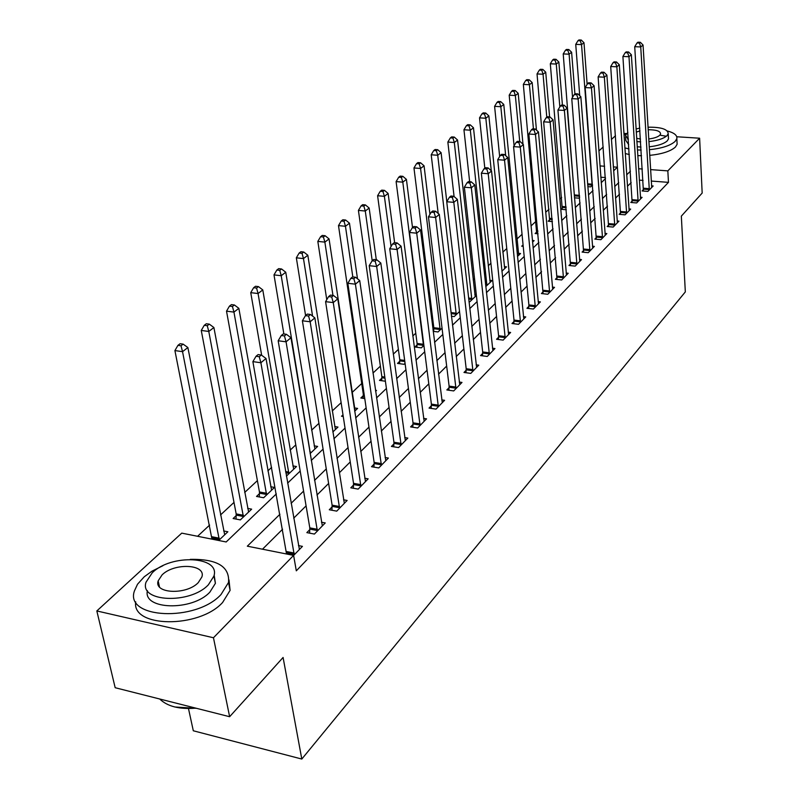 <?xml version="1.0" encoding="UTF-8"?>
<svg xmlns="http://www.w3.org/2000/svg" width="799" height="799" viewBox="0 0 799 799"><rect width="100%" height="100%" fill="white"/><g stroke="black" fill="none" stroke-linecap="round" stroke-linejoin="round"><path stroke-width="1.2" d="M188.514 708.713L193.308 730.775L301.802 759.05L685.322 291.905L681.337 216.139L702.171 193.058L699.624 138.217L667.834 170.876L650.546 169.608M301.802 759.05L283.086 657.467L229.633 716.713L115.176 687.719L96.829 610.945L181.753 533.133L226.167 541.972L276.334 493.912M561.677 197.413L559.839 199.131M549.033 209.188L545.667 212.314M535.999 221.313L531.015 225.947M522.047 234.297L516.993 239.001M506.746 248.539L502.841 252.174M490.916 263.28L488.239 265.767M474.516 278.541L473.168 279.8M432.559 317.593L431.59 318.491M415.76 333.233L412.803 335.979M398.371 349.413L393.288 354.147M380.374 366.162L372.993 373.033M361.727 383.52L352.119 392.459M341.133 402.686L332.244 410.966M318.921 423.36L311.6 430.172M295.78 444.903L290.167 450.127M271.63 467.375L267.875 470.871M257.388 480.628L244.684 492.464M233.997 502.411L220.534 514.936M209.628 525.083L197.593 536.289M598.89 150.941L603.215 146.966M611.415 139.455L615.49 135.73M605.442 177.558L600.828 177.208M218.696 540.484L227.865 531.774L223.66 530.955M212.005 538.456L211.385 539.035M236.224 515.595L233.128 518.511L240.349 519.899L251.655 509.153L247.66 508.404M259.495 493.632L256.519 496.439L263.65 497.747L274.506 487.42L270.711 486.741M286.412 476.114L296.489 466.536L292.863 465.907M310.112 453.572L317.632 446.431L314.177 445.862M332.843 431.959L337.987 427.075L334.691 426.556M354.656 411.225L357.612 408.419L354.446 407.939M343.26 416.509L341.503 416.239L343.001 414.831M375.61 391.31L376.529 390.441L375.47 390.282M364.773 398.581L360.838 398.002L363.295 395.675M385.398 381.243L379.485 380.404L381.862 378.157M399.78 361.248L397.483 363.415L404.014 364.304L405.063 363.315M417.088 344.918L414.871 347.006L421.323 347.855L423.889 345.408M433.198 331.345L438.042 331.955L442.037 328.159M433.807 329.128L433.008 329.887M451.425 316.244L454.212 316.584L459.525 311.53M468.973 301.603L469.862 301.712L476.404 295.49M476.304 294.641L474.806 294.471M485.772 286.571L492.094 280.569L489.797 280.319M501.902 271.241L506.536 266.836L504.329 266.606M517.482 256.429L520.539 253.533L518.401 253.313M532.534 242.117L534.112 240.629L532.384 240.459M523.215 246.342L521.697 246.192L523.075 244.893M538.067 233.797L535.12 233.518L536.838 231.9M552.419 221.603L548.154 221.223L549.822 219.645M566.301 209.757L560.798 209.288L562.416 207.76M574.481 197.812L578.776 198.162L579.665 197.323M587.814 186.646L590.651 186.876L592.588 185.028M279.94 514.256L247.32 546.186L293.613 555.395L296.309 570.826L668.473 182.362L651.235 181.053M643.075 180.424L639.31 180.145M631.18 182.581L627.425 186.317M619.525 194.177L615.53 198.152M607.51 206.122L603.275 210.337M595.135 218.437L590.631 222.911M582.371 231.131L577.587 235.885M569.198 244.224L564.124 249.268M555.605 257.737L550.221 263.091M541.562 271.7L535.859 277.383M527.06 286.122L521.008 292.144M512.069 301.033L505.647 307.425M496.559 316.454L489.747 323.235M480.509 332.414L473.278 339.605M463.889 348.943L456.219 356.564M446.661 366.072L438.531 374.162M428.803 383.83L420.174 392.409M410.267 402.257L401.118 411.365M391.031 421.393L381.313 431.061M371.036 441.278L360.719 451.535M350.252 461.942L339.285 472.848M328.619 483.455L316.973 495.04M306.087 505.867L293.702 518.171M282.596 529.218L262.501 549.203M293.613 555.445L302.441 546.376L298.456 545.587M286.581 553.288L285.992 553.887M309.832 529.587L306.856 532.623L314.416 534.062L325.243 522.936L321.458 522.226M332.134 506.856L329.288 509.762L336.739 511.13L347.136 500.444L343.54 499.804M353.558 485.023L350.821 487.809L358.172 489.108L368.159 478.841L364.734 478.251M374.152 464.029L371.515 466.716L378.776 467.934L388.374 458.067L385.108 457.527M393.957 443.844L391.42 446.431L398.581 447.58L407.83 438.082L404.703 437.592M413.023 424.409L410.586 426.896L417.647 427.984L426.546 418.846L423.57 418.396M431.39 405.692L429.043 408.089L436.014 409.118L444.594 400.309L441.737 399.89M449.098 387.645L446.831 389.952L453.712 390.931L461.992 382.431L459.255 382.052M466.177 370.227L463.989 372.464L470.791 373.383L478.771 365.183L476.144 364.833M482.666 353.428L480.559 355.585L487.26 356.454L494.971 348.534L492.454 348.214M498.596 337.198L496.549 339.275L503.17 340.104L510.621 332.454L508.204 332.164M513.977 321.518L512.009 323.525L518.551 324.314L525.742 316.913L523.415 316.644M528.858 306.347L526.95 308.294L533.412 309.033L540.374 301.882L538.136 301.632M543.26 291.675L541.412 293.553L547.794 294.262L554.526 287.34L552.369 287.101M557.193 277.473L555.405 279.29L561.707 279.96L568.229 273.258L566.151 273.038M570.686 263.71L568.958 265.478L575.19 266.107L581.502 259.615L579.505 259.415M583.769 250.377L582.091 252.094L588.244 252.694L594.366 246.402L592.439 246.212M596.454 237.453L594.826 239.111L600.908 239.69L606.841 233.578L604.973 233.408M608.748 224.918L607.17 226.526L613.183 227.066L618.945 221.153L617.138 220.993M620.683 212.754L619.155 214.322L625.088 214.831L630.681 209.088L628.943 208.939M632.269 200.948L630.781 202.467L636.653 202.946L642.086 197.373L640.399 197.233M643.525 189.473L642.076 190.951L647.879 191.41L653.163 185.987L651.525 185.867M229.633 716.713L213.463 637.752L96.829 610.945M623.899 133.393L626.486 133.563M676.773 136.759L699.624 138.217M668.473 182.362L667.834 170.876M293.613 555.395L213.463 637.752M630.431 171.166L626.666 174.851M618.726 182.621L614.721 186.547M606.661 194.427L602.406 198.601M594.226 206.601L589.712 211.026M581.412 219.156L576.608 223.85M568.179 232.1L563.085 237.093M554.526 245.473L549.113 250.766M540.424 259.276L534.681 264.898M525.842 273.538L519.759 279.5M510.781 288.289L504.319 294.611M495.19 303.55L488.339 310.252M479.05 319.34L471.79 326.461M462.341 335.7L454.641 343.25M445.023 352.659L436.843 360.659M427.066 370.237L418.386 378.726M408.429 388.484L399.22 397.493M389.073 407.43L379.295 416.998M368.958 427.115L358.571 437.283M348.044 447.59L337.008 458.386M326.272 468.903L314.546 480.379M303.59 491.105L291.126 503.31M642.366 169.008L638.591 168.739M613.612 170.826L617.417 167.191L613.342 166.891M604.613 166.252L599.989 165.912M287.62 483.105L300.194 471.06M311.25 460.464L323.076 449.138M333.912 438.761L345.038 428.104M355.665 417.927L366.132 407.889M376.559 397.912L386.416 388.464M396.644 378.666L405.922 369.777M415.959 360.159L424.708 351.79M434.566 342.342L442.806 334.451M452.484 325.173L460.254 317.742M469.762 308.624L477.083 301.613M486.431 292.654L493.333 286.052M502.521 277.243L509.023 271.021M518.062 262.352L524.194 256.489M533.093 247.97L538.866 242.437M547.615 234.047L553.058 228.834M561.667 220.584L566.801 215.67M575.28 207.55L580.114 202.926M588.454 194.926L593.008 190.571M601.228 182.691L605.512 178.586M294.232 554.806L260.893 362.756L266.017 358.491L299.405 549.492M286.541 553.997L252.883 361.617L260.893 362.756L259.256 356.714L261.313 355.016L258.117 354.576L256.05 356.264L259.256 356.714M256.05 356.264L252.883 361.617M266.017 358.491L261.313 355.016M224.689 534.781L187.875 347.545L182.542 351.66L174.911 350.581L211.965 539.145M181.003 345.777L183.141 344.139L180.095 343.71L177.947 345.348L181.003 345.777L182.542 351.66L219.306 539.904M183.141 344.139L187.875 347.545M174.911 350.581L177.947 345.348M317.373 531.025L286.072 341.822L290.976 337.747L322.337 525.932M309.613 533.143L309.802 527.869L278.172 340.764L286.072 341.822L284.454 335.93L286.422 334.302L283.265 333.892L281.288 335.51L284.454 335.93M281.288 335.51L278.172 340.764M290.976 337.747L286.422 334.302M339.575 508.214L310.172 321.777L314.866 317.872L344.339 503.32M331.925 510.251L332.114 505.158L302.392 320.789L310.172 321.777L308.564 316.034L310.451 314.476L307.335 314.087L305.448 315.645L308.564 316.034M305.448 315.645L302.392 320.789M314.866 317.872L310.451 314.476M360.898 486.301L333.263 302.581L337.767 298.836L365.473 481.607M353.358 488.259L353.538 483.355L325.593 301.662L333.263 302.581L331.675 296.968L333.483 295.48L330.416 295.111L328.609 296.599L331.675 296.968M328.609 296.599L325.593 301.662M337.767 298.836L333.483 295.48M248.609 512.049L213.902 327.52L208.789 331.455L201.258 330.446L236.184 513.907L236.035 519.07M207.261 325.712L209.318 324.144L206.312 323.755L204.254 325.313L207.261 325.712L208.789 331.455L243.435 516.963M209.318 324.144L213.902 327.52M201.258 330.446L204.254 325.313M271.59 490.206L238.851 308.324L233.947 312.099L226.517 311.161L259.455 491.974L259.305 496.948M232.429 306.496L234.397 304.988L231.43 304.619L229.463 306.117L232.429 306.496L233.947 312.099L266.616 494.931M234.397 304.988L238.851 308.324M226.517 311.161L229.463 306.117M293.672 469.203L262.781 289.907L258.067 293.533L250.736 292.654L261.663 355.275M256.569 288.049L258.457 286.611L255.53 286.262L253.643 287.7L256.569 288.049L258.067 293.533L288.898 473.747M258.457 286.611L262.781 289.907M250.736 292.654L253.643 287.7M381.393 465.248L355.415 284.164L359.73 280.579L385.787 460.723M373.952 467.125L374.142 462.391L347.845 283.305L355.415 284.164L353.837 278.681L355.575 277.253L352.549 276.913L350.811 278.342L353.837 278.681M350.811 278.342L347.845 283.305M359.73 280.579L355.575 277.253M314.926 448.998L285.752 272.229L281.228 275.715L273.997 274.886L283.865 333.972M279.75 270.352L281.558 268.963L278.671 268.644L276.853 270.022L279.75 270.352L281.228 275.715L310.322 453.373M281.558 268.963L285.752 272.229M273.997 274.886L276.853 270.022M196.474 708.314L174.881 707.005M159.7 698.995C167.4 706.446 179.445 709.502 195.855 708.154M162.936 565.702L152.01 571.155L144.269 576.748L137.518 584.239L134.432 590.91C124.334 618.786 195.795 622.231 221.003 594.546L228.534 582.451C229.842 566.581 217.098 558.881 190.282 559.37M135.72 601.817C131.356 627.834 198.991 628.683 222.591 602.506L230.092 590.361L228.983 579.884M214.162 575.02L215.41 583.33L209.867 592.139C192.219 611.285 142.622 609.907 147.416 590.651M152.229 572.813L146.047 582.141C138.866 602.106 190.042 604.513 208.379 584.798L213.942 576.029C220.444 556.114 171.166 553.787 152.229 572.813M198.252 582.641L201.907 576.918C206.172 564.084 174.212 562.576 162.067 574.91L158.162 580.863C153.608 593.717 186.357 595.265 198.252 582.641M624.868 147.895L628.973 148.944M637.402 149.952L641.178 150.062M649.347 149.713C661.772 148.404 670.371 145.638 675.125 141.413L676.833 138.636C677.362 135.321 674.166 132.754 667.255 130.956M625.237 153.518L629.342 154.577M637.752 155.605L641.537 155.715M649.687 155.376C662.101 154.067 670.681 151.281 675.425 147.036L677.133 144.249L677.023 142.242M668.423 137.428L668.503 138.876L667.245 140.894C663.889 143.86 657.867 145.827 649.178 146.806M640.988 147.056L637.193 146.776M628.683 144.569L625.807 140.464L625.567 136.819M627.884 132.364L625.467 135.321L628.344 139.396M636.863 141.593L640.668 141.862M648.858 141.603C657.557 140.624 663.589 138.666 666.955 135.72L668.214 133.713C667.864 129.198 661.123 127.031 647.989 127.201M648.698 138.976C654.011 138.317 657.697 137.078 659.764 135.261L660.593 133.952C660.443 131.136 656.289 129.738 648.149 129.738M639.979 130.856L636.274 132.145M636.663 138.307L640.488 139.036M639.809 128.13L636.064 128.949M666.386 136.23L660.673 135.331M628.304 138.786L627.664 139.016M626.176 133.932L623.999 134.901M401.108 444.993L376.669 266.496L380.823 263.041L405.333 440.639M393.767 446.801L393.947 442.237L369.208 265.687L376.669 266.496L375.111 261.133L376.778 259.755L373.792 259.435L372.124 260.814L375.111 261.133M372.124 260.814L369.208 265.687M380.823 263.041L376.778 259.755M420.084 425.497L397.093 249.508L401.088 246.192L424.149 421.303M412.833 427.245L413.023 422.821L389.732 248.759L397.093 249.508L395.555 244.264L397.153 242.946L394.207 242.646L392.609 243.965L395.555 244.264M392.609 243.965L389.732 248.759M401.088 246.192L397.153 242.946M438.351 406.711L416.728 233.188L420.564 230.002L442.286 402.676M431.21 408.409L431.39 404.124L409.468 232.479L416.728 233.188L415.2 228.055L416.738 226.786L413.842 226.507L412.294 227.775L415.2 228.055M412.294 227.775L409.468 232.479M420.564 230.002L416.738 226.786M455.969 388.614L435.625 217.478L439.31 214.412L459.755 384.719M448.918 390.252L449.108 386.107L428.454 216.819L435.625 217.478L434.107 212.454L435.595 211.236L432.728 210.976L431.24 212.194L434.107 212.454M431.24 212.194L428.454 216.819M439.31 214.412L435.595 211.236M472.968 371.145L453.812 202.357L457.368 199.4L476.613 367.4M466.007 372.733L466.187 368.719L446.741 201.748L453.812 202.357L452.314 197.433L453.742 196.254L450.916 196.015L449.487 197.193L452.314 197.433M449.487 197.193L446.741 201.748M457.368 199.4L453.742 196.254M335.38 429.552L307.825 255.241L303.48 258.586L296.339 257.817L305.578 315.535M302.012 253.343L303.75 252.015L300.903 251.715L299.156 253.043L302.012 253.343L303.48 258.586L312.579 316.114M303.75 252.015L307.825 255.241M296.339 257.817L299.156 253.043M355.096 410.806L329.058 238.901L324.873 242.117L317.822 241.398L326.761 299.685M323.415 236.993L325.093 235.715L322.277 235.425L320.599 236.714L323.415 236.993L324.873 242.117L332.953 295.41M325.093 235.715L329.058 238.901M317.822 241.398L320.599 236.714M357.493 278.781L349.483 223.181L345.458 226.277L338.496 225.608L363.285 394.137L363.126 398.341M344.019 221.263L345.627 220.025L342.851 219.765L341.233 220.993L344.019 221.263L345.458 226.277L352.818 276.943M345.627 220.025L349.483 223.181M338.496 225.608L341.233 220.993M376.289 259.705L369.158 208.04L365.283 211.026L358.411 210.397L381.852 376.649L381.692 380.714M363.855 206.102L365.413 204.924L362.666 204.674L361.108 205.862L363.855 206.102L365.283 211.026L372.204 260.744M365.413 204.924L369.158 208.04M358.411 210.397L361.108 205.862M394.636 242.696L388.124 193.448L384.389 196.324L377.597 195.735L399.77 359.76L399.62 363.705M382.971 191.51L384.469 190.362L381.752 190.132L380.254 191.271L382.971 191.51L384.389 196.324L391.081 246.511M384.469 190.362L388.124 193.448M377.597 195.735L380.254 191.271M489.368 354.297L471.34 187.785L474.766 184.939L492.893 350.671M482.496 355.835L482.676 351.94L464.359 187.216L471.34 187.785L469.852 182.961L471.23 181.832L468.444 181.603L467.065 182.741L469.852 182.961M467.065 182.741L464.359 187.216M474.766 184.939L471.23 181.832M412.524 227.595L406.411 179.375L402.806 182.152L396.104 181.603L417.088 343.45L416.928 347.275M401.398 177.428L402.846 176.319L400.169 176.11L398.721 177.208L401.398 177.428L402.806 182.152L423.53 345.747M402.846 176.319L406.411 179.375M396.104 181.603L398.721 177.208M505.208 338.017L488.229 173.733L491.545 170.986L508.613 334.521M498.426 339.515L498.606 335.73L481.348 173.203L488.229 173.733L486.771 169.008L488.099 167.92L485.343 167.71L484.014 168.799L486.771 169.008M484.014 168.799L481.348 173.203M491.545 170.986L488.099 167.92M429.952 214.332L424.059 165.793L420.574 168.469L413.962 167.96L433.817 327.69L433.657 331.405M419.185 163.845L420.584 162.776L417.937 162.577L416.539 163.635L419.185 163.845L420.574 168.469L440.179 329.927M420.584 162.776L424.059 165.793M413.962 167.96L416.539 163.635M520.509 322.297L504.539 160.18L507.725 157.523L523.804 318.911M513.817 323.745L513.997 320.069L497.737 159.68L504.539 160.18L503.09 155.545L504.369 154.487L501.652 154.297L500.374 155.346L503.09 155.545M500.374 155.346L497.737 159.68M507.725 157.523L504.369 154.487M446.801 201.638L441.098 152.679L437.732 155.266L431.2 154.786L438.192 213.453M436.354 150.721L437.702 149.693L435.095 149.513L433.737 150.542L436.354 150.721L437.732 155.266L456.279 314.616M437.702 149.693L441.098 152.679M431.2 154.786L433.737 150.542M535.31 307.086L520.279 147.096L523.355 144.529L538.496 303.81M528.698 308.494L528.878 304.918L513.567 146.626L520.279 147.096L518.841 142.552L520.079 141.533L517.402 141.343L516.154 142.362L518.841 142.552M516.154 142.362L513.567 146.626M523.355 144.529L520.079 141.533M475.215 296.619L457.557 140.015L454.311 142.512L447.849 142.062L454.082 196.554M452.943 138.057L454.251 137.058L451.665 136.889L450.366 137.877L452.943 138.057L454.311 142.512L471.859 299.805M454.251 137.058L457.557 140.015M447.849 142.062L450.366 137.877M549.632 292.374L535.48 134.452L538.456 131.975L552.708 289.208M543.1 293.742L528.858 134.022L535.48 134.452L534.062 129.987L535.26 129.009L532.613 128.839L531.415 129.818L534.062 129.987M531.415 129.818L528.858 134.022M538.456 131.975L535.26 129.009M490.187 282.387L473.477 127.76L470.331 130.177L463.949 129.768L469.642 181.703M468.983 125.803L470.241 124.844L467.695 124.684L466.426 125.643L468.983 125.803L470.331 130.177L486.931 285.473M470.241 124.844L473.477 127.76M463.949 129.768L466.426 125.643M563.485 278.132L550.181 122.237L553.058 119.84L566.471 275.066M557.043 279.46L543.64 121.828L550.181 122.237L548.773 117.853L549.932 116.904L547.315 116.744L546.156 117.693L548.773 117.853M546.156 117.693L543.64 121.828M553.058 119.84L549.932 116.904M504.688 268.594L488.868 115.915L485.832 118.252L479.53 117.862L484.813 168.14M484.494 113.957L485.712 113.029L483.195 112.879L481.967 113.808L484.494 113.957L485.832 118.252L491.265 170.736M485.712 113.029L488.868 115.915M479.53 117.862L481.967 113.808M576.908 264.339L564.394 110.422L567.18 108.105L579.804 261.373M570.546 265.638L557.932 110.042L564.394 110.422L563.005 106.117L564.124 105.198L561.537 105.049L560.419 105.967L563.005 106.117M560.419 105.967L557.932 110.042M567.18 108.105L564.124 105.198M589.912 250.976L578.146 98.986L580.843 96.739L592.718 248.099M583.63 252.244L571.764 98.637L578.146 98.986L576.768 94.761L577.847 93.863L575.3 93.733L574.211 94.622L576.768 94.761M574.211 94.622L571.764 98.637M580.843 96.739L577.847 93.863M602.526 238.022L591.46 87.91L594.076 85.743L605.243 235.226M596.314 239.251L585.158 87.59L591.46 87.91L590.101 83.765L591.15 82.896L588.623 82.766L587.575 83.635L590.101 83.765M587.575 83.635L585.158 87.59M594.076 85.743L591.15 82.896M614.751 225.458L604.354 77.183L606.89 75.086L617.387 222.751M608.608 226.656L598.131 76.884L604.354 77.183L603.015 73.109L604.024 72.27L601.537 72.15L600.518 72.989L603.015 73.109M600.518 72.989L598.131 76.884M606.89 75.086L604.024 72.27M518.741 255.241L503.769 104.449L500.833 106.716L494.601 106.347L499.655 156.524M499.505 102.492L500.683 101.593L498.196 101.453L497.008 102.352L499.505 102.492L500.833 106.716L505.687 155.675M500.683 101.593L503.769 104.449M494.601 106.347L497.008 102.352M522.985 144.19L518.201 93.343L515.355 95.54L509.193 95.201L514.077 145.788M514.037 91.396L515.175 90.517L512.718 90.387L511.57 91.266L514.037 91.396L515.355 95.54L519.72 141.503M515.175 90.517L518.201 93.343M509.193 95.201L511.57 91.266M536.459 130.127L532.174 82.587L529.417 84.714L523.335 84.404L536.708 233.668M528.119 80.639L529.218 79.79L526.791 79.67L525.682 80.519L528.119 80.639L529.417 84.714L533.432 128.889M529.218 79.79L532.174 82.587M523.335 84.404L525.682 80.519M549.582 116.884L545.727 72.16L543.05 74.227L537.038 73.937L549.692 221.363M541.762 70.212L542.831 69.393L540.434 69.283L539.355 70.102L541.762 70.212L543.05 74.227L546.786 117.173M542.831 69.393L545.727 72.16M537.038 73.937L539.355 70.102M626.616 213.263L616.858 66.796L619.315 64.749L629.173 210.636M620.553 214.442L610.706 66.517L616.858 66.796L615.53 62.781L616.508 61.972L614.051 61.863L613.063 62.672L615.53 62.781M613.063 62.672L610.706 66.517M619.315 64.749L616.508 61.972M562.426 105.098L558.861 62.052L556.274 64.05L550.321 63.78L562.296 209.418M554.995 60.105L556.034 59.316L553.657 59.206L552.608 60.005L554.995 60.105L556.274 64.05L559.839 106.906M556.034 59.316L558.861 62.052M550.321 63.78L552.608 60.005M638.131 201.428L628.983 56.719L631.36 54.741L640.618 198.871M632.139 202.576L622.9 56.459L628.983 56.719L627.654 52.774L628.613 51.985L626.186 51.885L625.227 52.674L627.654 52.774M625.227 52.674L622.9 56.459M631.36 54.741L628.613 51.985M574.92 94.042L571.615 52.245L569.098 54.182L563.215 53.933L574.541 197.812M567.829 50.307L568.838 49.528L566.491 49.438L565.472 50.207L567.829 50.307L569.098 54.182L572.543 97.358M568.838 49.528L571.615 52.245M563.215 53.933L565.472 50.207M649.317 189.932L640.738 46.941L643.045 45.024L651.734 187.455M643.395 191.051L634.726 46.702L640.738 46.941L639.43 43.056L640.359 42.297L637.952 42.207L637.023 42.966L639.43 43.056M637.023 42.966L634.726 46.702M643.045 45.024L640.359 42.297M587.135 84.354L583.989 42.717L581.542 44.604L575.729 44.374L579.724 95.66M580.284 40.789L581.273 40.04L578.945 39.95L577.967 40.699L580.284 40.789L581.542 44.604L592.169 185.428M581.273 40.04L583.989 42.717M575.729 44.374L577.967 40.699M294.262 554.316L286.611 552.798M294.202 553.048L286.551 551.53M211.945 536.738L219.256 538.186M212.025 537.987L219.335 539.435M317.403 530.556L309.862 529.118M317.353 529.298L309.802 527.869M339.605 507.745L332.164 506.396M339.555 506.516L332.114 505.158M360.928 485.842L353.587 484.564M360.888 484.633L353.538 483.355M236.184 513.907L243.395 515.275M236.254 515.125L243.465 516.504M259.455 491.974L266.576 493.263M259.525 493.183L266.646 494.471M285.623 471.55L288.858 472.109M285.832 472.758L288.918 473.298M381.423 464.798L374.182 463.59M381.383 463.6L374.142 462.391M309.802 451.685L310.302 451.765M401.138 444.544L393.987 443.405M401.098 443.375L393.947 442.237M420.104 425.058L413.053 423.979M420.074 423.899L413.023 422.821M438.381 406.292L431.42 405.263M438.361 405.143L431.39 404.124M455.999 388.194L449.128 387.225M455.979 387.066L449.108 386.107M472.998 370.736L466.207 369.817M472.978 369.637L466.187 368.719M363.285 394.137L364.134 394.267M363.325 395.255L364.304 395.395M381.852 376.649L384.818 377.068M381.882 377.747L384.978 378.177M399.77 359.76L404.674 360.419M399.8 360.848L404.823 361.518M489.397 353.897L482.696 353.028M489.378 352.798L482.676 351.94M417.088 343.45L423.53 344.279M417.108 344.519L423.56 345.358M505.238 337.627L498.616 336.798M505.218 336.549L498.606 335.73M433.817 327.69L440.179 328.479M433.837 328.739L440.209 329.528M520.539 321.897L514.007 321.118M520.529 320.838L513.997 320.069M450.986 312.559L456.289 313.188M451.115 313.608L456.309 314.237M535.34 306.696L528.888 305.957M535.33 305.657L528.878 304.918M468.564 298.027L471.869 298.407M468.683 299.066L471.879 299.425M549.652 291.995L543.28 291.295M549.652 290.966L543.28 290.267M485.492 283.925L486.951 284.084M485.602 284.953L486.961 285.103M563.515 277.762L557.223 277.093M563.515 276.744L557.223 276.084M576.938 263.97L570.716 263.34M576.938 262.971L570.716 262.342M589.942 250.616L583.799 250.017M589.942 249.628L583.799 249.028M602.546 237.663L596.473 237.103M602.556 236.694L596.483 236.124M614.781 225.108L608.778 224.569M614.781 224.139L608.778 223.61M536.858 230.591L537.777 230.671M536.868 231.55L537.867 231.64M549.842 218.357L552.149 218.566M549.842 219.306L552.239 219.515M626.646 212.914L620.713 212.404M626.656 211.965L620.723 211.465M562.446 206.482L566.052 206.791M562.446 207.42L566.131 207.73M638.161 201.088L632.299 200.609M638.171 200.15L632.309 199.67M574.681 194.946L579.505 195.346M574.681 195.875L579.575 196.274M649.347 189.593L643.555 189.143M649.357 188.674L643.565 188.214M587.595 183.82L592.199 184.189M587.664 184.739L592.189 185.098M159.48 586.935L158.162 580.863M215.41 583.33L213.942 576.029M228.534 582.451L230.092 590.361M668.503 138.876L668.214 133.713M676.833 138.636L677.133 144.249"/></g></svg>
